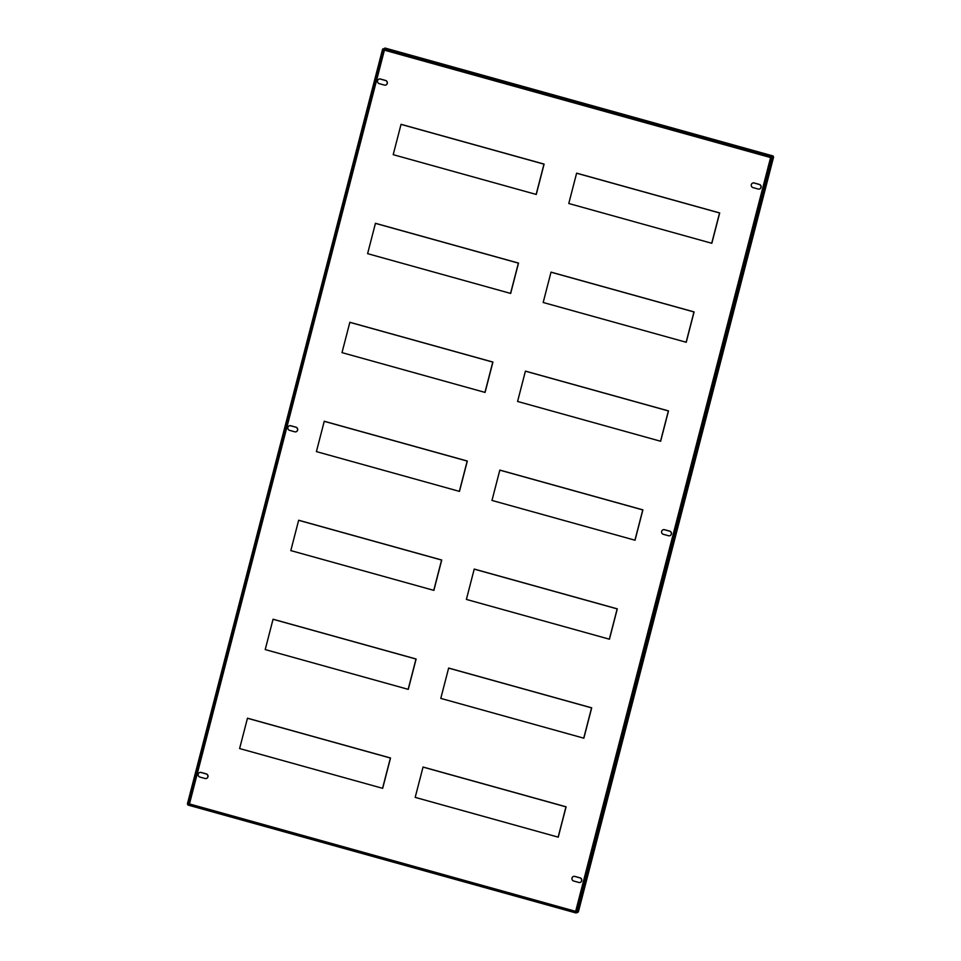 <?xml version="1.0" encoding="UTF-8"?>
<svg xmlns="http://www.w3.org/2000/svg" width="961" height="961" viewBox="0 0 961 961"><rect width="100%" height="100%" fill="white"/><g stroke="black" fill="none" stroke-linecap="round" stroke-linejoin="round"><path stroke-width="1.44" d="M573.549 876.42A2.402 2.354 -105.9 0 1 574.738 876.432L579.939 877.886A2.402 2.354 -105.9 0 1 580.072 882.474M571.999 878.078A2.402 2.354 -105.9 0 1 574.87 876.396L580.072 877.849A2.402 2.354 -105.9 0 1 580.132 882.462A2.402 2.354 -105.9 0 1 578.882 882.462L573.681 881.021A2.402 2.354 -105.9 0 1 571.999 878.078M289.441 425.759A2.402 2.354 -105.9 0 1 290.618 425.771L295.832 427.213A2.402 2.354 -105.9 0 1 295.952 431.813M287.88 427.405A2.402 2.354 -105.9 0 1 290.763 425.735L295.964 427.177A2.402 2.354 -105.9 0 1 296.012 431.801A2.402 2.354 -105.9 0 1 294.763 431.801L289.561 430.348A2.402 2.354 -105.9 0 1 287.88 427.405M199.768 772.464A2.402 2.354 -105.9 0 1 200.957 772.488L206.159 773.929A2.402 2.354 -105.9 0 1 206.291 778.53M198.218 774.122A2.402 2.354 -105.9 0 1 201.089 772.44L206.291 773.893A2.402 2.354 -105.9 0 1 206.351 778.506A2.402 2.354 -105.9 0 1 205.101 778.506L199.9 777.065A2.402 2.354 -105.9 0 1 198.218 774.122M752.883 182.998A2.402 2.354 -105.9 0 1 754.073 183.01L759.274 184.464A2.402 2.354 -105.9 0 1 759.394 189.053M751.334 184.656A2.402 2.354 -105.9 0 1 754.205 182.974L759.406 184.428A2.402 2.354 -105.9 0 1 759.466 189.041A2.402 2.354 -105.9 0 1 758.205 189.041L753.004 187.599A2.402 2.354 -105.9 0 1 751.334 184.656M663.222 529.715A2.402 2.354 -105.9 0 1 664.399 529.727L669.601 531.169A2.402 2.354 -105.9 0 1 669.733 535.77M661.661 531.361A2.402 2.354 -105.9 0 1 664.532 529.691L669.733 531.133A2.402 2.354 -105.9 0 1 669.793 535.745A2.402 2.354 -105.9 0 1 668.544 535.757L663.342 534.304A2.402 2.354 -105.9 0 1 661.661 531.361M379.102 79.042A2.402 2.354 -105.9 0 1 380.292 79.054L385.493 80.508A2.402 2.354 -105.9 0 1 385.613 85.109M377.553 80.7A2.402 2.354 -105.9 0 1 380.424 79.018L385.625 80.472A2.402 2.354 -105.9 0 1 385.685 85.085A2.402 2.354 -105.9 0 1 384.436 85.085L379.223 83.643A2.402 2.354 -105.9 0 1 377.553 80.7M298.643 520.309L441.592 560.059L433.759 590.342M273.044 619.28L415.993 659.042L408.161 689.325M247.445 718.263L390.394 758.025L382.562 788.308M448.619 668.111L591.568 707.873L583.735 738.156M423.02 767.094L565.969 806.856L558.137 837.139M375.439 223.372L518.387 263.122L510.555 293.405M349.84 322.343L492.789 362.105L484.957 392.388M324.241 421.326L467.19 461.088L459.358 491.371M474.217 569.14L617.166 608.89L609.334 639.173M499.816 470.157L642.765 509.919L634.933 540.202M525.415 371.174L668.363 410.936L660.531 441.219M551.013 272.203L693.962 311.953L686.13 342.236M576.612 173.22L719.549 212.97L711.717 243.253M401.037 124.389L543.974 164.151L536.142 194.434M290.811 550.593L433.867 590.378L441.724 560.023L298.655 520.237L290.811 550.593M265.212 649.576L408.269 689.361L416.125 659.006L273.056 619.22L265.212 649.576M239.613 748.547L382.67 788.332L390.526 757.989L247.47 718.191L239.613 748.547M448.643 668.051L440.787 698.395L583.844 738.192L591.7 707.837L448.643 668.051M423.044 767.022L415.188 797.378L558.245 837.163L566.101 806.808L423.044 767.022M367.607 253.656L510.663 293.441L518.52 263.086L375.451 223.3L367.607 253.656M342.008 352.627L485.065 392.424L492.921 362.069L349.852 322.283L342.008 352.627M316.409 451.61L459.466 491.395L467.322 461.04L324.253 421.254L316.409 451.61M474.229 569.068L466.385 599.424L609.442 639.209L617.298 608.854L474.229 569.068M499.828 470.085L491.984 500.441L635.041 540.226L642.897 509.871L499.828 470.085M525.427 371.114L517.583 401.458L660.639 441.255L668.496 410.9L525.427 371.114M551.025 272.131L543.181 302.487L686.238 342.272L694.094 311.917L551.025 272.131M576.624 173.148L568.78 203.504L711.837 243.289L719.693 212.934L576.624 173.148M393.205 154.673L536.262 194.458L544.106 164.103L401.049 124.317L393.205 154.673M576.42 911.569L771.527 157.172L770.602 157.568L773.052 155.958L385.073 48.05L384.893 48.711L772.884 156.619M385.073 48.05L383.547 48.771M382.61 49.191L384.748 48.795L189.485 803.828L187.395 804.057L188.836 803.648L384.1 48.615M188.836 803.648L189.485 803.828M577.465 912.229L578.354 911.977L577.477 911.857M771.527 157.172L773.617 156.943L578.354 911.977M772.968 156.763L577.705 911.797M575.879 912.938L187.972 805.054L189.569 803.973L187.96 805.042L575.819 912.914M575.939 912.95L577.393 912.542L189.401 804.633M577.393 912.542L577.561 911.881L189.569 803.973M384.4 50.164L770.602 157.568L575.663 911.352M771.443 157.027L384.58 49.431M187.395 804.057L382.658 49.023M382.61 49.107L187.383 804.009"/></g></svg>
